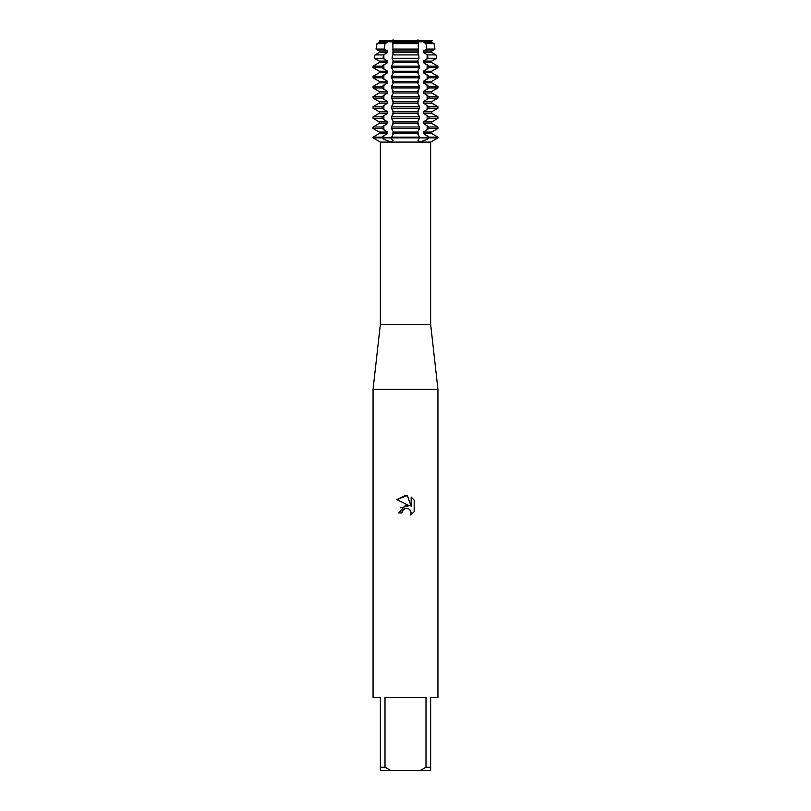 <?xml version="1.0" encoding="UTF-8"?>
<svg xmlns="http://www.w3.org/2000/svg" width="811" height="811" viewBox="0 0 811 811"><rect width="100%" height="100%" fill="white"/><g stroke="black" fill="none" stroke-linecap="round" stroke-linejoin="round"><path stroke-width="1.22" d="M390.811 137.87L392.93 140.577L390.578 141.935L383.836 139.289A15.967 9.387 -90 0 0 383.867 137.87L390.811 137.87M383.826 139.289L382.052 137.13L373.06 137.13L379.284 133.541L379.284 132.061L387.617 132.061L382.052 128.473L382.052 126.992L373.06 126.992L379.284 123.404L379.284 121.924L387.617 121.924L382.052 118.335L382.052 116.855L373.06 116.855L379.284 113.266L379.284 111.786L387.617 111.786L382.052 108.198L382.052 106.717L373.06 106.717L379.284 103.129L379.284 101.649L387.617 101.649L382.052 98.06L382.052 96.58L373.06 96.58L379.284 92.991L379.284 91.511L387.617 91.511L382.052 87.923L382.052 86.442L373.06 86.442L379.284 82.854L379.284 81.374L387.617 81.374L382.052 77.785L382.052 76.305L373.06 76.305L379.284 72.716L379.284 71.236L387.617 71.236L382.052 67.648L382.052 66.167L373.06 66.167L379.284 62.579L379.284 61.099L387.617 61.099L383.025 58.28L383.451 54.915L374.996 54.915L379.284 52.441L379.284 50.961L387.617 50.961L384.201 49.076L385.012 43.632L387.617 42.304L387.617 41.331L379.284 41.331L386.969 40.55L432.192 40.55L431.716 41.331L423.383 41.331L423.383 42.304L425.988 43.632L426.799 49.076L423.383 50.961L423.383 52.441L427.549 54.915L427.975 58.28L423.383 61.099L423.383 62.579L428.948 66.167L428.948 67.648L423.383 71.236L423.383 72.716L428.948 76.305L428.948 77.785L423.383 81.374L423.383 82.854L428.948 86.442L428.948 87.923L423.383 91.511L423.383 92.991L428.948 96.58L428.948 98.06L423.383 101.649L423.383 103.129L428.948 106.717L428.948 108.198L423.383 111.786L423.383 113.266L428.948 116.855L428.948 118.335L423.383 121.924L423.383 123.404L428.948 126.992L428.948 128.473L423.383 132.061L423.383 133.541L428.948 137.13L428.948 137.87L427.133 137.87A15.967 9.387 -90 0 0 427.164 139.289L420.422 141.935L418.07 140.577L419.571 137.87L437.94 137.87L428.948 137.87L427.174 139.289M423.646 41.249C420.879 42.081 419.044 42.081 418.141 41.249C419.044 42.081 420.879 42.081 423.646 41.249M392.696 49.076L418.304 49.076L418.212 41.331L392.788 41.331L418.212 40.824L392.788 40.824L393.051 53.222L392.007 58.28L393.051 60.318L393.051 63.359L391.429 66.167L391.429 67.648L393.051 70.456L393.051 73.497L391.429 76.305L391.429 77.785L393.051 80.593L393.051 83.634L391.429 86.442L391.429 87.923L393.051 90.731L393.051 93.772L391.429 96.58L391.429 98.06L393.051 100.868L393.051 103.909L391.429 106.717L391.429 108.198L393.051 111.006L393.051 114.047L391.429 116.855L391.429 118.335L393.051 121.143L393.051 124.184L391.429 126.992L391.429 128.473L393.051 131.281L393.051 134.322L391.429 137.87L419.571 137.87L419.571 137.13L391.429 137.13M430.641 324.4L430.641 142.087L380.359 142.087L380.359 324.4L430.641 324.4L437.94 389.28L437.94 697.46L430.641 697.46L430.641 767.206L425.998 767.206L420.341 770.45L430.641 770.45L430.641 767.206M380.359 324.4L373.06 389.28L437.94 389.28M405.5 508.345L402.347 510.808L401.85 512.927L398.789 512.927L405.5 505.253L409.22 505.709L396.822 499.596L405.5 495.318L407.386 495.521L411.167 506.419L411.167 497.082L414.178 500.123L414.178 511.64L410.69 514.985L411.177 512.897L409.819 509.602L408.308 508.588L405.5 508.345L408.308 508.588L409.819 509.602L411.177 512.897L410.69 514.985L414.178 511.64M420.341 770.45L390.659 770.45L385.002 767.206L385.002 697.46L425.998 697.46L425.998 767.206M424.031 40.55L431.716 40.824M379.284 40.824L386.969 40.55M423.383 40.824L431.716 41.331L431.716 42.304L434.027 43.632L425.988 43.632M385.012 43.632L376.973 43.632L379.284 42.304L379.284 41.331L387.617 40.824M401.85 512.927L402.165 511.214M409.22 505.709L400.664 507.838M402.347 510.808L405.206 508.426M414.178 500.123L411.167 497.092M407.386 495.521L396.832 499.596M418.902 41.32L417.969 39.78M382.052 137.87L373.06 137.87L382.052 137.87M392.859 41.249C391.956 42.081 390.121 42.081 387.354 41.249C390.121 42.081 391.956 42.081 392.859 41.249M393.031 39.78L392.098 41.32M373.06 389.28L373.06 697.46L380.359 697.46L380.359 770.45L390.659 770.45M380.359 767.206L385.002 767.206M382.052 137.13L383.867 135.68L383.867 137.87L427.133 137.87L427.133 135.68M426.799 49.076L434.98 49.076L431.716 50.961L431.716 52.441L436.004 54.915L427.549 54.915M423.383 50.961L431.716 50.961M379.284 50.961L376.02 49.076L384.201 49.076M418.04 43.632L392.96 43.632M423.383 52.441L431.716 52.441M379.284 52.441L387.617 52.441L387.617 50.961M423.383 42.304L431.716 42.304M379.284 42.304L387.617 42.304M383.451 54.915L387.617 52.441M392.007 58.28L418.993 58.28L418.74 54.915L392.26 54.915M427.975 58.28L436.602 58.28L431.716 61.099L431.716 62.579L437.94 66.167L428.948 66.167M423.383 61.099L431.716 61.099M379.284 61.099L374.398 58.28L383.025 58.28M423.383 62.579L431.716 62.579M379.284 62.579L387.617 62.579L387.617 61.099M382.052 66.167L387.617 62.579M391.429 67.648L419.571 67.648L419.571 66.167L391.429 66.167M428.948 67.648L437.94 67.648L431.716 71.236L431.716 72.716L437.94 76.305L428.948 76.305M423.383 71.236L431.716 71.236M379.284 71.236L373.06 67.648L382.052 67.648M423.383 72.716L431.716 72.716M379.284 72.716L387.617 72.716L387.617 71.236M382.052 76.305L387.617 72.716M391.429 77.785L419.571 77.785L419.571 76.305L391.429 76.305M428.948 77.785L437.94 77.785L431.716 81.374L431.716 82.854L437.94 86.442L428.948 86.442M423.383 81.374L431.716 81.374M379.284 81.374L373.06 77.785L382.052 77.785M423.383 82.854L431.716 82.854M379.284 82.854L387.617 82.854L387.617 81.374M382.052 86.442L387.617 82.854M391.429 87.923L419.571 87.923L419.571 86.442L391.429 86.442M428.948 87.923L437.94 87.923L431.716 91.511L431.716 92.991L437.94 96.58L428.948 96.58M423.383 91.511L431.716 91.511M379.284 91.511L373.06 87.923L382.052 87.923M423.383 92.991L431.716 92.991M379.284 92.991L387.617 92.991L387.617 91.511M382.052 96.58L387.617 92.991M391.429 98.06L419.571 98.06L419.571 96.58L391.429 96.58M428.948 98.06L437.94 98.06L431.716 101.649L431.716 103.129L437.94 106.717L428.948 106.717M423.383 101.649L431.716 101.649M379.284 101.649L373.06 98.06L382.052 98.06M423.383 103.129L431.716 103.129M379.284 103.129L387.617 103.129L387.617 101.649M382.052 106.717L387.617 103.129M391.429 108.198L419.571 108.198L419.571 106.717L391.429 106.717M428.948 108.198L437.94 108.198L431.716 111.786L431.716 113.266L437.94 116.855L428.948 116.855M423.383 111.786L431.716 111.786M379.284 111.786L373.06 108.198L382.052 108.198M423.383 113.266L431.716 113.266M379.284 113.266L387.617 113.266L387.617 111.786M382.052 116.855L387.617 113.266M391.429 118.335L419.571 118.335L419.571 116.855L391.429 116.855M428.948 118.335L437.94 118.335L431.716 121.924L431.716 123.404L437.94 126.992L428.948 126.992M423.383 121.924L431.716 121.924M379.284 121.924L373.06 118.335L382.052 118.335M423.383 123.404L431.716 123.404M379.284 123.404L387.617 123.404L387.617 121.924M382.052 126.992L387.617 123.404M391.429 128.473L419.571 128.473L419.571 126.992L391.429 126.992M428.948 128.473L437.94 128.473L431.716 132.061L431.716 133.541L437.94 137.13L428.948 137.13M423.383 132.061L431.716 132.061M379.284 132.061L373.06 128.473L382.052 128.473M423.383 133.541L431.716 133.541M379.284 133.541L387.617 133.541L387.617 132.061M383.867 135.68L387.617 133.541M419.571 137.13L417.949 134.322L417.949 131.281L419.571 128.473M419.571 126.992L417.949 124.184L417.949 121.143L419.571 118.335M419.571 116.855L417.949 114.047L417.949 111.006L419.571 108.198M419.571 106.717L417.949 103.909L417.949 100.868L419.571 98.06M419.571 96.58L417.949 93.772L417.949 90.731L419.571 87.923M419.571 86.442L417.949 83.634L417.949 80.593L419.571 77.785M419.571 76.305L417.949 73.497L417.949 70.456L419.571 67.648M419.571 66.167L417.949 63.359L417.949 60.318L418.993 58.28M418.74 54.915L417.949 53.222L418.304 49.076M392.788 132.061L418.212 132.061M392.788 133.541L418.212 133.541M392.788 123.404L418.212 123.404M392.788 121.924L418.212 121.924M392.788 113.266L418.212 113.266M392.788 111.786L418.212 111.786M392.788 103.129L418.212 103.129M392.788 101.649L418.212 101.649M392.788 92.991L418.212 92.991M392.788 91.511L418.212 91.511M392.788 82.854L418.212 82.854M392.788 81.374L418.212 81.374M392.788 72.716L418.212 72.716M392.788 71.236L418.212 71.236M392.788 62.579L418.212 62.579M392.788 61.099L418.212 61.099M392.788 52.441L418.212 52.441M392.788 42.304L418.212 42.304M392.788 50.961L418.212 50.961M427.133 58.96L427.133 54.58M427.133 69.097L427.133 64.718M427.133 79.235L427.133 74.855M427.133 89.372L427.133 84.993M427.133 99.51L427.133 95.13M427.133 109.647L427.133 105.268M427.133 119.785L427.133 115.405M427.133 129.922L427.133 125.543M383.867 129.922L383.867 125.543M383.867 119.785L383.867 115.405M383.867 109.647L383.867 105.268M383.867 99.51L383.867 95.13M383.867 89.372L383.867 84.993M383.867 79.235L383.867 74.855M383.867 69.097L383.867 64.718M383.867 58.96L383.867 54.58M430.641 142.087L437.94 137.87L437.94 137.13M380.359 142.087L373.06 137.87L373.06 137.13M373.06 126.992L373.06 128.473M437.94 126.992L437.94 128.473M373.06 116.855L373.06 118.335M437.94 116.855L437.94 118.335M373.06 106.717L373.06 108.198M437.94 106.717L437.94 108.198M373.06 96.58L373.06 98.06M437.94 96.58L437.94 98.06M373.06 86.442L373.06 87.923M437.94 86.442L437.94 87.923M373.06 76.305L373.06 77.785M437.94 76.305L437.94 77.785M373.06 66.167L373.06 67.648M437.94 66.167L437.94 67.648M374.996 54.915L374.398 58.28M436.004 54.915L436.602 58.28M376.973 43.632L376.02 49.076M434.027 43.632L434.98 49.076"/></g></svg>
